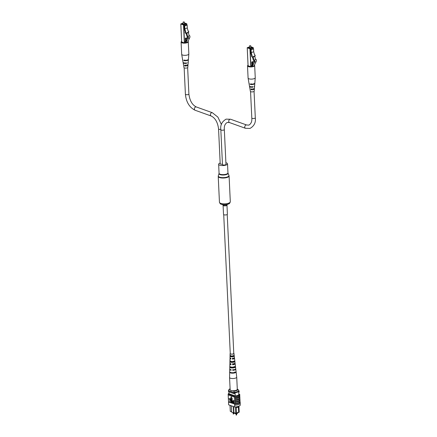 <?xml version="1.0" encoding="UTF-8"?>
<svg xmlns="http://www.w3.org/2000/svg" width="437" height="437" viewBox="0 0 437 437"><rect width="100%" height="100%" fill="white"/><g stroke="black" fill="none" stroke-linecap="round" stroke-linejoin="round"><path stroke-width="0.66" d="M223.722 214.654L230.272 353.593A1.753 0.595 -2.7 0 0 230.692 353.954A1.753 0.595 -2.7 0 0 232.642 354.046A1.753 0.595 -2.7 0 0 233.773 353.429L227.218 214.491M226.716 214.736A1.945 0.661 177.3 0 1 224.656 214.922A1.945 0.661 177.3 0 1 223.515 214.376L223.083 205.314A1.945 0.661 177.3 0 0 224.23 205.86A1.945 0.661 177.3 0 0 226.29 205.674A1.945 0.661 177.3 0 0 226.972 205.133L227.398 214.19A1.945 0.661 177.3 0 1 226.716 214.736M225.896 162.744A4.446 1.519 177.3 0 1 227.53 163.826A4.446 1.519 177.3 0 1 225.973 165.071A4.446 1.519 177.3 0 1 221.259 165.497A4.446 1.519 177.3 0 1 218.642 164.246A4.446 1.519 177.3 0 1 220.166 163.017M237.668 412.692L237.695 413.249L235.92 413.839L235.898 413.38M235.92 413.839L231.938 412.266M230.009 405.334L230.294 411.337L231.615 411.812M236.586 406.814L236.28 407.47L238.624 406.694L238.34 407.033L238.689 412.544L238.602 406.29M238.411 412.446L236.526 413.074M233.604 406.623L233.888 412.626L235.592 413.238L236.532 413.14L235.718 413.397L232.052 412.337L233.522 412.747L233.227 406.486M231.621 411.927L230.294 411.337M229.026 393.748L228.939 391.863M238.837 394.758L238.684 391.568M235.215 395.949L235.062 392.705M238.935 406.153L239.214 412.031L238.897 412.348M231.331 405.809L231.626 412.069M235.718 413.397L235.297 406.978M235.101 393.573A5.747 1.961 177.3 0 1 234.057 393.699L228.502 391.71L228.458 390.798A5.839 1.988 177.3 0 1 228.627 390.629M238.722 392.36A5.839 1.988 177.3 0 0 239.143 392.005L239.105 391.088M234.511 392.732A5.747 1.961 177.3 0 1 234.013 392.787L228.458 390.798M234.057 393.699L234.013 392.787M233.566 412.883L233.937 412.757M236.28 407.47L236.532 413.14M236.521 412.927L238.586 412.238M236.275 407.721L238.34 407.033M237.291 389.225L238.138 389.531L239.001 391.273A5.353 1.824 177.3 0 1 234.571 392.754L233.708 391.011A4.375 1.491 -2.7 0 0 238.138 389.531M232.85 390.7L233.708 391.011M230.097 388.717A4.375 1.491 -2.7 0 0 229.529 389.099A4.375 1.491 -2.7 0 0 229.294 389.427L228.546 390.061L228.573 390.607L234.571 392.754M228.546 390.061A5.353 1.824 177.3 0 1 228.66 389.935L229.529 389.099M229.294 389.427L230.152 389.733M238.973 390.727A5.353 1.824 177.3 0 1 234.543 392.207M238.05 404.853L238.225 404.564M240.017 401.729L240.044 402.258A5.839 1.988 177.3 0 0 240.11 402.155L240.121 402.34A5.839 1.988 177.3 0 1 234.576 404.187L234.565 404.007A5.839 1.988 -2.7 0 0 234.871 403.985L234.909 403.373A5.927 2.021 -2.7 0 0 238.198 402.761A5.927 2.021 -2.7 0 0 240.082 401.647L239.968 400.614A5.839 1.988 177.3 0 1 238.094 401.734A5.839 1.988 177.3 0 1 234.795 402.34L234.822 401.543A5.927 2.021 -2.7 0 0 238.11 400.931A5.927 2.021 -2.7 0 0 239.995 399.817L239.88 398.79A5.839 1.988 177.3 0 1 238.007 399.904A5.839 1.988 177.3 0 1 234.707 400.516L234.74 399.718A5.927 2.021 -2.7 0 0 238.023 399.107A5.927 2.021 -2.7 0 0 239.913 397.992L239.76 396.25M239.793 396.96A5.839 1.988 177.3 0 1 237.919 398.08A5.839 1.988 177.3 0 1 234.62 398.686L234.653 397.889A5.927 2.021 -2.7 0 0 237.936 397.277A5.927 2.021 -2.7 0 0 239.826 396.168L239.716 395.316A5.839 1.988 -2.7 0 0 239.782 395.212L239.744 394.392A5.839 1.988 177.3 0 1 234.199 396.239L228.141 394.07A5.839 1.988 177.3 0 1 229.004 393.305M234.653 397.889L234.614 397.069A5.927 2.021 -2.7 0 0 237.897 396.457A5.927 2.021 -2.7 0 0 239.787 395.343M234.74 399.718L234.691 398.713A5.927 2.021 -2.7 0 0 237.974 398.102A5.927 2.021 -2.7 0 0 239.864 396.987M234.685 405.219A5.927 2.021 -2.7 0 0 238.28 404.586A5.927 2.021 -2.7 0 0 240.241 403.367L240.192 402.362A5.927 2.021 -2.7 0 1 238.236 403.58A5.927 2.021 -2.7 0 1 234.642 404.214L234.685 405.219L234.642 404.214M234.909 403.373L234.866 402.368A5.927 2.021 -2.7 0 0 238.149 401.756A5.927 2.021 -2.7 0 0 240.039 400.642M234.822 401.543L234.778 400.538A5.927 2.021 -2.7 0 0 238.061 399.926A5.927 2.021 -2.7 0 0 239.951 398.817M240.17 403.471L240.252 405.17A5.839 1.988 177.3 0 1 234.707 407.022L228.649 404.848L228.513 402.018L234.565 404.007M234.871 403.985L228.573 401.729A5.839 1.988 -2.7 0 0 228.507 401.832M228.573 401.729L228.425 400.063A5.927 2.021 177.3 0 1 228.491 399.981M229.25 398.604L230.113 398.915L230.075 402.171L229.769 399.287L229.081 399.041L229.25 398.604M230.31 398.986L231.173 399.292L231.14 402.553L230.834 399.669L230.146 399.418L230.31 398.986M232.014 399.921L231.785 402.657L231.424 402.657L231.337 400.816L231.987 399.544L232.588 401.133L232.489 403.034L231.676 399.97M231.703 399.582L231.987 399.544M233.429 400.226L233.784 400.226L233.937 403.427L232.97 403.149L232.675 402.193L233.139 401.39L233.489 401.516L233.598 400.292L233.751 403.488M233.008 401.363L233.484 401.385M232.309 398.91L231.244 396.714L230.55 398.407L232.309 398.91M228.425 400.063L228.251 396.408A5.927 2.021 177.3 0 1 228.316 396.326M234.614 397.069L234.543 397.042A5.839 1.988 177.3 0 1 234.237 397.064L234.199 396.239M228.251 396.408L228.141 394.07M239.88 398.79L239.847 398.074M239.968 400.614L239.935 399.899M228.513 402.018L228.562 403.023M234.707 407.022L234.625 405.192M234.543 397.042A5.839 1.988 -2.7 0 0 239.716 395.316M234.237 397.064L228.18 394.89M238.804 394.054L239.744 394.392M238.831 394.704L238.881 394.72A5.839 1.988 177.3 0 1 235.188 395.955L228.999 393.737A5.839 1.988 177.3 0 1 229.026 393.721M233.505 401.887L233.145 401.761L232.845 402.237L233.56 403.051L233.505 401.887M233.145 401.761L232.845 402.237L233.555 402.925M233.331 401.701L233.03 402.171M231.834 399.986L231.599 402.717M231.785 399.533L232.402 401.193L232.489 403.034M230.124 399.047L231.173 399.292M230.987 399.352L231.14 402.553M229.064 398.664L230.113 398.915M229.928 398.976L230.075 402.171M232.129 398.97L231.244 396.714M229.682 372.204A3.217 1.098 -2.7 0 0 232.031 373.171A3.217 1.098 -2.7 0 0 235.658 372.521L235.609 372.056A3.185 1.087 177.3 0 1 232.014 372.695A3.185 1.087 177.3 0 1 229.693 371.734L229.682 372.171A3.217 1.098 -2.7 0 0 229.682 372.204L229.562 377.437A3.583 1.224 -2.7 0 0 229.562 377.464L230.141 389.646A3.583 1.224 -2.7 0 0 232.713 390.694A3.583 1.224 -2.7 0 0 237.296 389.312L236.723 377.126A3.583 1.224 -2.7 0 0 236.717 377.098L236.111 371.898A3.217 1.098 -2.7 0 0 236.095 371.821M229.562 377.464A3.583 1.224 -2.7 0 0 232.134 378.513A3.583 1.224 -2.7 0 0 236.581 377.497A3.583 1.224 -2.7 0 0 236.723 377.126M233.768 358.045A1.726 0.59 177.3 0 1 233.975 358.296A1.726 0.59 177.3 0 1 233.904 358.482A1.726 0.59 177.3 0 1 232.604 358.946L232.44 359.148A2.267 0.77 177.3 0 0 234.423 358.515A2.267 0.77 177.3 0 0 234.516 358.258L235.057 362.885A2.589 0.885 -2.7 0 1 234.953 363.169A2.589 0.885 -2.7 0 1 232.56 363.906L232.582 364.737A2.644 0.901 177.3 0 0 235.046 363.988A2.644 0.901 177.3 0 0 235.15 363.693L235.423 366.004A2.808 0.956 177.3 0 1 235.423 366.037L235.516 366.851A2.862 0.978 -2.7 0 0 235.516 366.812A2.862 0.978 -2.7 0 0 235.51 366.774M234.341 363.557A1.928 0.655 177.3 0 1 234.434 363.737A1.928 0.655 177.3 0 1 234.358 363.945A1.928 0.655 177.3 0 1 232.801 364.474L232.582 364.737M230.867 358.793A1.726 0.59 177.3 0 1 230.528 358.46A1.726 0.59 177.3 0 1 230.599 358.291A1.726 0.59 177.3 0 1 230.709 358.187M234.877 361.377L234.784 360.563M235.68 368.899A3.026 1.032 177.3 0 1 235.789 369.123L236.056 371.434A3.185 1.087 177.3 0 1 236.056 371.51L236.111 371.98A3.217 1.098 -2.7 0 0 236.111 371.898M234.232 355.904L234.134 355.084M233.757 353.156A1.928 0.655 177.3 0 1 233.948 353.407A1.928 0.655 177.3 0 1 233.871 353.62A1.928 0.655 177.3 0 1 231.741 354.172A1.928 0.655 177.3 0 1 230.097 353.588A1.928 0.655 177.3 0 1 230.173 353.402A1.928 0.655 177.3 0 1 230.261 353.32M232.44 359.148L232.418 358.318A2.212 0.754 -2.7 0 0 234.33 357.695A2.212 0.754 -2.7 0 0 234.418 357.45L233.948 353.407M234.123 357.87A2.267 0.77 177.3 0 1 234.516 358.258M234.816 363.3A2.644 0.901 177.3 0 1 235.15 363.693M235.789 369.123A3.026 1.032 177.3 0 1 235.669 369.462A3.026 1.032 177.3 0 1 232.73 370.325L232.713 369.849A2.993 1.021 -2.7 0 0 235.614 368.997A2.993 1.021 -2.7 0 0 235.734 368.664L235.516 366.812M230.097 353.588L230.004 357.657A2.212 0.754 -2.7 0 0 230.856 358.225L230.873 359.056A2.267 0.77 177.3 0 1 229.988 358.471L229.884 363.125A2.589 0.885 -2.7 0 0 230.998 363.813L231.02 364.649A2.644 0.901 177.3 0 1 229.867 363.939A2.644 0.901 177.3 0 1 229.971 363.688A2.644 0.901 177.3 0 1 230.162 363.518M229.988 358.471A2.267 0.77 177.3 0 1 230.081 358.258A2.267 0.77 177.3 0 1 230.337 358.05M229.867 363.939L229.753 368.943A2.993 1.021 -2.7 0 0 231.151 369.757L231.168 370.232A3.026 1.032 177.3 0 1 229.742 369.407A3.026 1.032 177.3 0 1 229.824 369.172M229.693 371.734A3.185 1.087 177.3 0 1 229.693 371.712L229.742 369.407M229.796 367.091A2.862 0.978 -2.7 0 0 231.85 367.943A2.862 0.978 -2.7 0 0 235.068 367.397L234.969 366.583A2.808 0.956 177.3 0 1 231.828 367.113A2.808 0.956 177.3 0 1 229.813 366.282L229.796 367.091L230.627 367.14A2.043 0.699 -2.7 0 0 232.08 367.664A2.043 0.699 -2.7 0 0 234.232 367.348L234.161 366.534M229.917 361.656A2.485 0.847 -2.7 0 0 231.703 362.36A2.485 0.847 -2.7 0 0 234.429 361.923L234.33 361.104A2.431 0.83 177.3 0 1 231.681 361.53A2.431 0.83 177.3 0 1 229.938 360.847L229.917 361.656L230.583 361.699A1.841 0.628 -2.7 0 0 231.883 362.142A1.841 0.628 -2.7 0 0 233.762 361.885L233.691 361.071M230.053 356.226A2.103 0.716 -2.7 0 0 231.55 356.778A2.103 0.716 -2.7 0 0 233.784 356.445L233.686 355.631A2.048 0.699 177.3 0 1 231.528 355.947A2.048 0.699 177.3 0 1 230.07 355.418L230.053 356.226L230.545 356.259A1.639 0.557 -2.7 0 0 231.681 356.619A1.639 0.557 -2.7 0 0 233.287 356.417L233.216 355.603M231.009 364.316A1.928 0.655 177.3 0 1 230.583 363.923A1.928 0.655 177.3 0 1 230.66 363.731M231.157 369.833A2.13 0.727 177.3 0 1 230.873 369.702M234.691 369.522A2.13 0.727 177.3 0 1 232.992 370.002L232.73 370.325M232.976 369.533L232.992 370.002M232.768 363.655L232.801 364.474M232.577 358.122L232.604 358.946M231.042 372.575A2.234 0.759 -2.7 0 0 234.669 372.466L234.631 372.002M230.578 360.886L230.583 361.699M230.539 355.445L230.545 356.259M234.669 372.466L235.658 372.521M229.682 372.171L229.988 372.193M234.232 367.348L235.068 367.397M233.762 361.885L234.429 361.923M233.287 356.417L233.784 356.445M220.816 129.374A1.753 0.595 -2.7 0 1 218.56 128.904L220.199 163.711A1.753 0.595 -2.7 0 0 222.455 164.181M229.458 122.557A1.753 1.267 109.7 0 1 228.748 120.918A1.753 1.267 109.7 0 1 229.971 119.263A1.753 1.267 109.7 0 1 230.643 119.257L226.137 119.126C221.958 121.557 220.188 125.091 220.832 129.718L222.471 164.525A1.753 0.595 -2.7 0 0 223.504 165.022A1.753 0.595 -2.7 0 0 225.361 164.853A1.753 0.595 -2.7 0 0 225.973 164.361L224.328 129.554C224.028 126.14 225 123.775 227.245 122.453L229.458 122.557L245.496 128.303L250.002 128.434C254.176 126.003 255.945 122.469 255.306 117.837L254.061 91.426M184.064 22.079L183.278 21.926L184.064 22.079M184.234 21.932L184.146 22.227L183.25 21.976M188.183 31.256L188.571 31.174L188.828 32.125L185.638 33.19L185.375 32.24L185.752 32.114L184.846 28.793L184.709 25.892L187.145 25.078L187.282 27.979L184.846 28.793M188.096 36.304L189.784 35.741L188.096 36.304A2.316 1.387 71.6 0 1 188.025 38.352L185.911 42.739A0.492 0.295 71.6 0 1 185.649 42.853L184.359 42.957L181.683 41.941M186.49 38.505L186.457 37.833L185.332 38.21L185.485 41.444M187.145 25.078L186.512 24.849L184.075 25.663L184.709 25.892M185.343 32.201L184.212 28.563L184.075 25.663M188.571 31.174L188.194 31.3L187.282 27.979M185.752 32.114L185.086 32.289L185.343 33.239L185.638 33.19M186.391 32.939L188.09 32.371L188.369 32.649L186.681 33.212L187.888 36.675L187.653 37.325L186.807 36.036L185.993 33.07M185.086 32.289L185.375 32.24M188.369 32.649L189.21 35.714M187.915 36.462L187.599 36.571M188.019 37.205L187.653 37.325M186.681 33.212L186.402 32.933M185.479 41.362L186.14 41.144L185.993 37.986M185.255 42.711L185.201 41.537L185.791 41.903L186.277 40.936A2.469 1.48 -108.4 0 0 186.408 39.215L186.73 38.259L187.588 38.194A2.36 1.415 -108.4 0 0 187.976 37.402A1.027 0.617 -108.4 0 0 187.779 36.195M186.135 41.225L185.201 41.537M185.987 41.531L185.572 41.668M189.784 35.741A2.316 1.387 71.6 0 1 189.713 37.79L188.025 38.352M189.713 37.79L187.599 42.176A0.492 0.295 71.6 0 1 187.342 42.291M188.008 41.329A3.583 1.224 177.3 0 1 188.265 41.75A3.583 1.224 177.3 0 1 187.009 42.755A3.583 1.224 177.3 0 1 183.212 43.099A3.583 1.224 177.3 0 1 181.104 42.089A3.583 1.224 177.3 0 1 181.628 41.411M188.265 41.75L188.839 53.937A3.583 1.224 177.3 0 1 188.839 53.986A3.583 1.224 177.3 0 1 187.582 54.936A3.583 1.224 177.3 0 1 182.535 55.013A3.583 1.224 177.3 0 1 181.683 54.325A3.583 1.224 177.3 0 1 181.677 54.27L181.104 42.089M183.802 42.755A2.496 0.852 177.3 0 1 182.792 42.553A2.496 0.852 177.3 0 1 182.245 42.198M182.699 59.732A2.879 0.983 -2.7 0 0 182.655 59.967A2.879 0.983 -2.7 0 0 182.906 60.301L182.841 59.853A2.933 1 177.3 0 1 182.579 59.503L181.683 54.325M183.644 65.162A2.201 0.748 -2.7 0 0 183.589 65.375A2.201 0.748 -2.7 0 0 183.704 65.572L183.584 64.791A2.3 0.787 177.3 0 1 183.447 64.572L183.13 62.726A2.535 0.863 177.3 0 1 183.185 62.496M183.589 65.375L183.966 67.566A1.928 0.655 -2.7 0 0 184.425 67.932A1.928 0.655 -2.7 0 0 186.528 68.041A1.928 0.655 -2.7 0 0 187.812 67.385L187.981 65.168A2.201 0.748 -2.7 0 0 187.861 64.911L187.877 64.638M182.655 59.967L183.054 62.267A2.589 0.885 -2.7 0 0 183.671 62.764A2.589 0.885 -2.7 0 0 186.61 62.884L186.594 63.338A2.535 0.863 177.3 0 1 183.737 63.212A2.535 0.863 177.3 0 1 183.13 62.726M188.112 62.262A2.535 0.863 177.3 0 1 188.189 62.491A2.535 0.863 177.3 0 1 187.834 62.923L187.85 62.475A2.589 0.885 -2.7 0 0 188.221 62.027L188.402 59.694A2.879 0.983 -2.7 0 0 188.336 59.465M188.839 53.986L188.434 59.23A2.933 1 177.3 0 1 186.856 60.159A2.933 1 177.3 0 1 183.879 60.224L183.95 60.677A2.879 0.983 -2.7 0 0 186.856 60.601A2.879 0.983 -2.7 0 0 188.402 59.694M188.189 62.491L188.041 64.354A2.3 0.787 177.3 0 1 184.627 65.162L184.747 65.949A2.201 0.748 -2.7 0 0 187.981 65.168M184.764 59.935L184.796 60.393A1.83 0.623 -2.7 0 0 186.878 60.153M186.594 63.338L186.025 63.136M183.95 60.677L184.796 60.393M184.747 65.949L185.228 65.785M187.528 65.02L187.861 64.911M250.472 45.869L249.691 45.716L250.472 45.869M250.641 45.721L250.559 46.016L249.658 45.77M254.591 55.046L254.979 54.964L255.241 55.914L252.045 56.979L251.788 56.029L252.16 55.903L251.253 52.582L251.117 49.681L253.558 48.868L253.695 51.768L251.253 52.582M254.503 60.098L256.197 59.536L254.503 60.098A2.316 1.387 71.6 0 1 254.438 62.141L252.318 66.528A0.492 0.295 71.6 0 1 252.062 66.642L250.772 66.746L248.09 65.73M252.897 62.294L252.865 61.622L251.739 61.999L251.892 65.233M253.558 48.868L252.925 48.644L250.483 49.457L251.117 49.681M251.756 55.991L250.62 52.358L250.483 49.457M254.979 54.964L254.602 55.089L253.695 51.768M252.16 55.903L251.493 56.078L252.045 56.979M253.089 57.001L252.81 56.728L254.503 56.16L254.776 56.439L253.089 57.001L254.296 60.464L254.066 61.12L253.214 59.831L252.4 56.859M251.493 56.078L251.788 56.029M254.776 56.439L255.618 59.503M254.323 60.257L254.006 60.361M254.432 60.994L254.066 61.12M251.892 65.151L252.548 64.933L252.4 61.781M251.668 66.5L251.614 65.326L252.198 65.692L252.684 64.725A2.469 1.48 -108.4 0 0 252.821 63.01L253.143 62.049L253.995 61.983A2.36 1.415 -108.4 0 0 254.389 61.191A1.027 0.617 -108.4 0 0 254.187 59.984M252.542 65.015L251.614 65.326M252.395 65.321L251.985 65.457M256.197 59.536A2.316 1.387 71.6 0 1 256.126 61.579L254.438 62.141M256.126 61.579L254.006 65.965A0.492 0.295 71.6 0 1 253.75 66.08M254.416 65.118A3.583 1.224 177.3 0 1 254.673 65.545A3.583 1.224 177.3 0 1 253.416 66.544A3.583 1.224 177.3 0 1 249.62 66.888A3.583 1.224 177.3 0 1 247.511 65.878A3.583 1.224 177.3 0 1 248.036 65.2M254.673 65.545L255.246 77.726A3.583 1.224 177.3 0 1 255.246 77.775A3.583 1.224 177.3 0 1 253.99 78.726A3.583 1.224 177.3 0 1 248.948 78.802A3.583 1.224 177.3 0 1 248.096 78.114A3.583 1.224 177.3 0 1 248.09 78.065L247.511 65.878M250.21 66.544A2.496 0.852 177.3 0 1 249.199 66.342A2.496 0.852 177.3 0 1 248.653 65.987M249.106 83.522A2.879 0.983 -2.7 0 0 249.068 83.757A2.879 0.983 -2.7 0 0 249.314 84.09L249.248 83.642A2.933 1 177.3 0 1 248.986 83.298L248.096 78.114M250.051 88.951A2.201 0.748 -2.7 0 0 249.997 89.17A2.201 0.748 -2.7 0 0 250.117 89.367L249.997 88.58A2.3 0.787 177.3 0 1 249.86 88.361L249.543 86.521A2.535 0.863 177.3 0 1 249.593 86.286M249.997 89.17L250.374 91.355A1.928 0.655 -2.7 0 0 250.833 91.726A1.928 0.655 -2.7 0 0 252.941 91.83A1.928 0.655 -2.7 0 0 254.219 91.175L254.389 88.962A2.201 0.748 -2.7 0 0 254.268 88.7L254.285 88.427M249.068 83.757L249.461 86.056A2.589 0.885 -2.7 0 0 250.079 86.553A2.589 0.885 -2.7 0 0 253.023 86.679L253.001 87.127A2.535 0.863 177.3 0 1 250.144 87.007A2.535 0.863 177.3 0 1 249.543 86.521M254.52 86.051A2.535 0.863 177.3 0 1 254.596 86.28A2.535 0.863 177.3 0 1 254.241 86.712L254.258 86.264A2.589 0.885 -2.7 0 0 254.629 85.816L254.809 83.483A2.879 0.983 -2.7 0 0 254.744 83.254M255.246 77.775L254.847 83.019A2.933 1 177.3 0 1 253.263 83.948A2.933 1 177.3 0 1 250.292 84.019L250.357 84.467A2.879 0.983 -2.7 0 0 253.269 84.396A2.879 0.983 -2.7 0 0 254.809 83.483M254.596 86.28L254.454 88.143A2.3 0.787 177.3 0 1 251.035 88.951L251.155 89.738A2.201 0.748 -2.7 0 0 254.389 88.962M251.171 83.724L251.209 84.183A1.83 0.623 -2.7 0 0 253.285 83.942M253.001 87.127L252.433 86.925M250.357 84.467L251.209 84.183M251.155 89.738L251.641 89.58M253.935 88.809L254.268 88.7M228.715 203.85L227 204.674A2.562 0.874 177.3 0 1 226.645 204.811A2.562 0.874 177.3 0 1 223.012 204.86L221.226 204.205A4.818 1.644 177.3 0 0 228.048 204.117A4.818 1.644 177.3 0 0 228.715 203.85C229.316 203.899 229.846 203.194 230.304 201.736A5.435 1.852 177.3 0 1 228.404 203.254A5.435 1.852 177.3 0 1 222.641 203.773A5.435 1.852 177.3 0 1 219.445 202.249C220.046 203.658 220.636 204.308 221.226 204.205M227.53 163.826L227.956 172.888L229.086 175.914A5.435 1.852 177.3 0 1 227.185 177.433A5.435 1.852 177.3 0 1 221.422 177.952A5.435 1.852 177.3 0 1 218.227 176.428L219.445 202.249M228.95 175.308A5.37 1.83 177.3 0 1 227.125 177.04A5.37 1.83 177.3 0 1 221.133 177.515A5.37 1.83 177.3 0 1 218.309 175.811L218.227 176.428M227.999 173.074A4.517 1.54 177.3 0 1 226.464 174.527A4.517 1.54 177.3 0 1 221.422 174.931A4.517 1.54 177.3 0 1 219.046 173.5L218.309 175.811M227.956 172.888A4.446 1.519 177.3 0 1 226.399 174.134A4.446 1.519 177.3 0 1 221.685 174.56A4.446 1.519 177.3 0 1 219.068 173.309L219.046 173.5M233.172 413.768L233.686 413.746M236.089 414.817L236.603 414.789M218.56 128.904C217.713 122.311 215.244 118.012 211.153 115.996L195.12 110.255A1.753 1.267 -70.3 0 1 194.405 108.616A1.753 1.267 -70.3 0 1 195.634 106.961A1.753 1.267 -70.3 0 1 196.3 106.956C192.209 104.946 189.74 100.641 188.893 94.048L187.648 67.637M195.12 110.255C189.434 107.442 186.195 102.094 185.397 94.212A1.753 0.595 -2.7 0 0 186.424 94.703A1.753 0.595 -2.7 0 0 188.281 94.539A1.753 0.595 -2.7 0 0 188.893 94.048M211.153 115.996A1.753 1.267 -70.3 0 1 210.437 114.357A1.753 1.267 -70.3 0 1 211.666 112.708A1.753 1.267 -70.3 0 1 212.333 112.702L196.3 106.956M230.643 119.257L246.676 125.004A1.753 1.267 109.7 0 0 246.009 125.009A1.753 1.267 109.7 0 0 244.78 126.659A1.753 1.267 109.7 0 0 245.496 128.303M246.676 125.004L248.893 125.108C251.133 123.786 252.105 121.42 251.805 118.006A1.753 0.595 -2.7 0 0 252.837 118.498A1.753 0.595 -2.7 0 0 254.689 118.329A1.753 0.595 -2.7 0 0 255.306 117.837M220.832 129.718A1.753 0.595 -2.7 0 0 221.859 130.215A1.753 0.595 -2.7 0 0 223.717 130.046A1.753 0.595 -2.7 0 0 224.328 129.554M184.425 23.287A1.606 0.546 177.3 0 1 184.873 24.193A1.606 0.546 177.3 0 1 182.611 24.226A1.606 0.546 177.3 0 1 182.786 23.451A1.606 0.546 177.3 0 1 183.19 23.347M185.272 24.002A1.48 0.508 -2.7 0 0 185.315 23.866A1.48 0.508 -2.7 0 0 184.43 23.451M183.196 23.505A1.48 0.508 -2.7 0 0 182.874 23.593A1.48 0.508 -2.7 0 0 182.355 24.008A1.48 0.508 -2.7 0 0 182.415 24.139M186.839 23.915L186.889 24.985M187.451 36.91L187.5 38.003M187.484 38.008L187.435 36.872M186.872 24.98L186.823 23.92L183.687 24.969L184.534 42.952M184.359 42.957L183.513 24.969L180.836 24.013L181.683 41.996M181.655 41.968L180.803 23.986L183.179 23.101L180.923 23.866L183.6 24.822L186.736 23.778L184.409 22.942M187.599 42.176L185.911 42.739M250.833 47.076A1.606 0.546 177.3 0 1 251.28 47.983A1.606 0.546 177.3 0 1 249.019 48.021A1.606 0.546 177.3 0 1 249.199 47.24A1.606 0.546 177.3 0 1 249.598 47.136M251.679 47.791A1.48 0.508 -2.7 0 0 251.728 47.66A1.48 0.508 -2.7 0 0 250.838 47.24M249.603 47.3A1.48 0.508 -2.7 0 0 249.281 47.382A1.48 0.508 -2.7 0 0 248.762 47.797A1.48 0.508 -2.7 0 0 248.822 47.928M253.28 48.769L253.231 47.715L253.296 48.775M253.859 60.699L253.913 61.792M253.897 61.797L253.842 60.667M253.329 48.786L253.274 47.677L250.095 48.758L250.947 66.741M250.772 66.746L249.92 48.764L247.244 47.802L248.09 65.785M248.063 65.758L247.216 47.775L249.587 46.89L247.331 47.655L250.013 48.616L253.143 47.567L250.816 46.732M250.816 46.715L253.231 47.715M254.006 65.965L252.318 66.528M227.158 204.582L226.972 205.133M218.642 164.246L219.068 173.309M229.086 175.914L230.304 201.736M222.848 204.784L223.083 205.314M233.729 413.052L233.762 413.812L233.287 414.085L233.052 412.812M236.619 413.604L236.679 414.86L236.204 415.128L235.969 413.823M185.397 94.212L184.152 67.801M183.939 63.278L183.917 62.841M187.555 65.616L187.517 64.856M221.412 124.54L217.877 117.094L212.333 112.702M253.963 89.405L253.93 88.645M251.805 118.006L250.559 91.595M250.346 87.067L250.325 86.63M185.315 23.866L184.84 24.193L182.355 24.008M184.365 22.052L184.469 24.286M183.13 22.112L183.234 24.346M186.916 24.996L186.785 23.778L184.409 22.926M187.528 37.992L187.484 36.976M187.801 37.899L186.73 38.259M187.473 42.291L185.785 42.859M251.728 47.66L251.248 47.983L248.762 47.797M250.772 45.841L250.882 48.081M249.538 45.901L249.647 48.136M253.941 61.781L253.892 60.765M254.214 61.688L253.143 62.049M253.881 66.085L252.193 66.648"/></g></svg>
